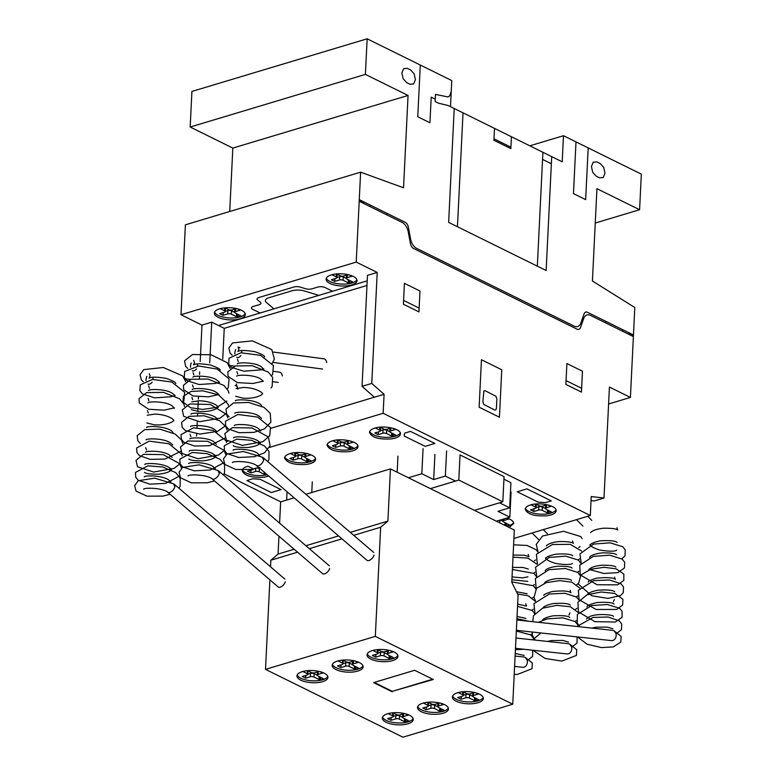 <?xml version="1.0" encoding="UTF-8"?>
<svg xmlns="http://www.w3.org/2000/svg" width="776" height="776" viewBox="0 0 776 776"><rect width="100%" height="100%" fill="white"/><g stroke="black" fill="none" stroke-linecap="round" stroke-linejoin="round"><path stroke-width="1.16" d="M152.135 382.17A5.063 3.667 108 0 1 147.974 384.071A5.16 3.405 -82.4 0 0 148.856 384.372M174.872 486.756L173.514 483.836L154.744 478.181L138.225 480.703L134.665 485.582L136.081 491.111L146.965 496.165L162.95 496.116L170.099 494.264M196.532 368.842A5.063 3.667 108 0 1 192.361 370.734M219.259 473.418L217.901 470.498L199.131 464.843L182.622 467.365L179.062 472.254L180.478 477.783L191.352 482.827L207.347 482.779L214.486 480.926M240.919 355.505A5.063 3.667 108 0 1 236.758 357.397A5.16 3.405 -82.4 0 0 237.64 357.707M263.656 460.09L262.288 457.171L243.519 451.506L227.009 454.028L223.449 458.917L224.865 464.446L235.749 469.499L251.734 469.441L258.883 467.598M615.824 633.177L613.894 630.742M571.427 646.515L569.497 644.08M527.04 659.852L525.11 657.418M241.734 352.731A5.16 3.405 -82.4 0 0 241.724 351.198A5.16 3.405 -82.4 0 0 241.627 350.616M235.72 349.675A5.16 3.405 -82.4 0 0 234.915 353.924M326.667 362.557A5.16 3.405 -82.4 0 0 323.951 358.822L273.511 352.081M256.322 465.377A5.16 2.697 -49.4 0 0 256.468 465.522A5.16 2.697 -49.4 0 0 260.3 464.834A5.16 2.697 -49.4 0 0 263.578 460.372A5.16 2.697 -49.4 0 0 263.19 457.685A5.16 2.697 -49.4 0 0 262.56 457.365M256.468 465.522L366.961 560.282A5.16 2.697 -49.4 0 0 370.782 559.583A5.16 2.697 -49.4 0 0 374.071 555.121M197.346 366.068A5.16 3.405 -82.4 0 0 197.327 364.536A5.16 3.405 -82.4 0 0 197.24 363.944M191.332 363.003A5.16 3.405 -82.4 0 0 190.527 367.261M282.27 375.894A5.16 3.405 -82.4 0 0 279.554 372.16L273.802 371.384M192.38 370.744A5.16 3.405 -82.4 0 0 193.243 371.044M211.935 478.714A5.16 2.697 -49.4 0 0 212.081 478.86A5.16 2.697 -49.4 0 0 215.903 478.171A5.16 2.697 -49.4 0 0 219.191 473.7A5.16 2.697 -49.4 0 0 218.803 471.022A5.16 2.697 -49.4 0 0 218.172 470.702M212.081 478.86L322.564 573.619A5.16 2.697 -49.4 0 0 326.395 572.921A5.16 2.697 -49.4 0 0 329.674 568.459M152.95 379.396A5.16 3.405 -82.4 0 0 152.94 377.873A5.16 3.405 -82.4 0 0 152.853 377.281M146.936 376.341A5.16 3.405 -82.4 0 0 146.131 380.599M237.883 389.222A5.16 3.405 -82.4 0 0 235.167 385.488M167.538 492.052A5.16 2.697 -49.4 0 0 167.684 492.197A5.16 2.697 -49.4 0 0 171.515 491.499A5.16 2.697 -49.4 0 0 174.794 487.037A5.16 2.697 -49.4 0 0 174.416 484.35A5.16 2.697 -49.4 0 0 173.775 484.04M167.684 492.197L278.177 586.947A5.16 2.697 -49.4 0 0 281.998 586.258A5.16 2.697 -49.4 0 0 285.287 581.787M516.37 630.316L611.517 640.607A5.16 4.074 -83.8 0 0 616.105 634.37A5.16 4.074 -83.8 0 0 612.623 630.335L516.874 619.985M515.487 648.358L567.12 653.935A5.16 4.074 -83.8 0 0 571.708 647.708A5.16 4.074 -83.8 0 0 568.236 643.673L515.991 638.017M514.604 666.39L522.733 667.273A5.16 4.074 -83.8 0 0 527.321 661.036A5.16 4.074 -83.8 0 0 523.839 657L515.109 656.059M322.603 681.648A15.491 6.082 2.8 0 1 305.899 681.881A15.491 6.082 2.8 0 1 296.975 675.886A15.491 6.082 2.8 0 1 302.291 671.628A15.491 6.082 2.8 0 1 324.135 673.132A15.491 6.082 2.8 0 1 327.928 677.399A15.491 6.082 2.8 0 1 322.603 681.648M327.782 676.439A15.491 6.082 2.8 0 1 322.7 679.757A15.491 6.082 2.8 0 1 300.865 678.253A15.491 6.082 2.8 0 1 297.208 674.945M357.794 671.085A15.491 6.082 2.8 0 1 341.091 671.308A15.491 6.082 2.8 0 1 332.167 665.313A15.491 6.082 2.8 0 1 337.482 661.055A15.491 6.082 2.8 0 1 359.317 662.558A15.491 6.082 2.8 0 1 363.12 666.827A15.491 6.082 2.8 0 1 357.794 671.085M362.974 665.866A15.491 6.082 2.8 0 1 357.891 669.184A15.491 6.082 2.8 0 1 336.047 667.68A15.491 6.082 2.8 0 1 332.4 664.372M392.675 660.599A15.491 6.082 2.8 0 1 375.972 660.832A15.491 6.082 2.8 0 1 367.048 654.837A15.491 6.082 2.8 0 1 372.373 650.579A15.491 6.082 2.8 0 1 394.208 652.082A15.491 6.082 2.8 0 1 398.001 656.351A15.491 6.082 2.8 0 1 392.675 660.599M397.855 655.39A15.491 6.082 2.8 0 1 392.772 658.708A15.491 6.082 2.8 0 1 370.938 657.204A15.491 6.082 2.8 0 1 367.281 653.896M407.953 723.775A15.491 6.082 2.8 0 1 391.24 724.008A15.491 6.082 2.8 0 1 382.325 718.013A15.491 6.082 2.8 0 1 387.641 713.755A15.491 6.082 2.8 0 1 409.476 715.259A15.491 6.082 2.8 0 1 413.269 719.527A15.491 6.082 2.8 0 1 407.953 723.775M413.133 718.566A15.491 6.082 2.8 0 1 408.05 721.884A15.491 6.082 2.8 0 1 386.205 720.38A15.491 6.082 2.8 0 1 382.558 717.072M443.144 713.212A15.491 6.082 2.8 0 1 426.431 713.435A15.491 6.082 2.8 0 1 417.507 707.44A15.491 6.082 2.8 0 1 422.833 703.182A15.491 6.082 2.8 0 1 444.667 704.686A15.491 6.082 2.8 0 1 448.46 708.954A15.491 6.082 2.8 0 1 443.144 713.212M448.324 707.993A15.491 6.082 2.8 0 1 443.232 711.311A15.491 6.082 2.8 0 1 421.397 709.807A15.491 6.082 2.8 0 1 417.75 706.5M478.026 702.726A15.491 6.082 2.8 0 1 461.322 702.959A15.491 6.082 2.8 0 1 452.398 696.964A15.491 6.082 2.8 0 1 457.714 692.706A15.491 6.082 2.8 0 1 479.558 694.21A15.491 6.082 2.8 0 1 483.351 698.478A15.491 6.082 2.8 0 1 478.026 702.726M483.205 697.517A15.491 6.082 2.8 0 1 478.123 700.835A15.491 6.082 2.8 0 1 456.278 699.331A15.491 6.082 2.8 0 1 452.631 696.023M374.245 682.424L392.307 691.338L432.698 679.204M392.287 691.814L373.634 682.608L414.636 670.289L433.289 679.495L392.307 691.338M458.228 692.561L462.632 694.733A2.58 1.009 2.8 0 1 463.262 695.442A2.58 1.009 2.8 0 1 462.38 696.15L457.704 697.556L461.089 699.225L461.225 696.499M463.417 692.027A2.58 1.009 2.8 0 1 463.427 692.124L463.262 695.442M463.272 695.296L465.94 694.501A2.58 1.009 2.8 0 1 469.558 694.753L472.671 696.285M461.089 699.225L465.775 697.818A2.58 1.009 2.8 0 1 469.402 698.07L474.466 700.573L474.611 697.556M474.466 700.573L475.61 701.058L475.756 698.119M475.61 701.058L476.125 701.097L476.251 698.361M476.125 701.097L477.793 700.67L477.861 699.157M477.793 700.67L479.277 699.933M479.267 700.146L473.292 696.906A2.58 1.009 2.8 0 1 472.662 696.198A2.58 1.009 2.8 0 1 473.554 695.48L478.229 694.083L475.504 692.735M474.534 692.502L470.159 693.822A2.58 1.009 2.8 0 1 466.531 693.56L462.855 691.755M423.347 703.037L427.751 705.209A2.58 1.009 2.8 0 1 428.381 705.927A2.58 1.009 2.8 0 1 427.489 706.635L422.823 708.032L426.208 709.71L426.344 706.975M428.536 702.513A2.58 1.009 2.8 0 1 428.546 702.6L428.381 705.927M428.391 705.782L431.049 704.977A2.58 1.009 2.8 0 1 434.676 705.229L437.78 706.761M426.208 709.71L430.893 708.304A2.58 1.009 2.8 0 1 434.511 708.556L439.585 711.049L439.73 708.032M439.585 711.049L440.719 711.543L440.865 708.595M440.719 711.543L441.234 711.573L441.369 708.847M441.234 711.573L442.902 711.146L442.98 709.633M442.902 711.146L444.396 710.409L438.411 707.382A2.58 1.009 2.8 0 1 437.78 706.674A2.58 1.009 2.8 0 1 438.673 705.966L443.339 704.559L440.623 703.221M439.652 702.978L435.268 704.298A2.58 1.009 2.8 0 1 431.64 704.045L427.974 702.231M388.155 713.61L392.559 715.782A2.58 1.009 2.8 0 1 393.19 716.49A2.58 1.009 2.8 0 1 392.297 717.199L387.631 718.605L391.017 720.273L391.152 717.548M393.345 713.076A2.58 1.009 2.8 0 1 393.354 713.173L393.19 716.49M393.199 716.355L395.857 715.55A2.58 1.009 2.8 0 1 399.485 715.802L402.599 717.334M391.017 720.273L395.702 718.867A2.58 1.009 2.8 0 1 399.32 719.119L404.393 721.622L404.538 718.605M404.393 721.622L405.538 722.116L405.673 719.168M405.538 722.116L406.042 722.146L406.178 719.41M406.042 722.146L407.71 721.719L407.788 720.206M407.71 721.719L409.204 720.982M409.195 721.195L403.219 717.955A2.58 1.009 2.8 0 1 402.589 717.247A2.58 1.009 2.8 0 1 403.481 716.539L408.147 715.132L405.431 713.784M404.461 713.551L400.076 714.871A2.58 1.009 2.8 0 1 396.458 714.609L392.782 712.804M372.878 650.433L377.291 652.606A2.58 1.009 2.8 0 1 377.922 653.314A2.58 1.009 2.8 0 1 377.029 654.023L372.354 655.429L375.739 657.097L375.875 654.372M378.077 649.9A2.58 1.009 2.8 0 1 378.077 649.997L377.922 653.314M377.922 653.169L380.589 652.373A2.58 1.009 2.8 0 1 384.217 652.626L387.321 654.158M375.739 657.097L380.424 655.691A2.58 1.009 2.8 0 1 384.052 655.943L389.115 658.446L389.271 655.429M389.115 658.446L390.26 658.931L390.406 655.992M390.26 658.931L390.774 658.97L390.91 656.234M390.774 658.97L392.443 658.543L392.51 657.029M392.443 658.543L393.927 657.805M393.917 658.019L387.942 654.779A2.58 1.009 2.8 0 1 387.311 654.071A2.58 1.009 2.8 0 1 388.204 653.353L392.879 651.956L390.153 650.608M389.193 650.375L384.809 651.685A2.58 1.009 2.8 0 1 381.181 651.433L377.514 649.628M337.996 660.909L342.4 663.082A2.58 1.009 2.8 0 1 343.031 663.8A2.58 1.009 2.8 0 1 342.148 664.508L337.473 665.905L340.858 667.583L340.994 664.848M343.186 660.386A2.58 1.009 2.8 0 1 343.196 660.473L343.031 663.8M343.04 663.655L345.708 662.85A2.58 1.009 2.8 0 1 349.326 663.102L352.44 664.634M340.858 667.583L345.543 666.177A2.58 1.009 2.8 0 1 349.171 666.429L354.234 668.922L354.38 665.905M354.234 668.922L355.379 669.416L355.524 666.468M355.379 669.416L355.893 669.445L356.019 666.72M355.893 669.445L357.552 669.019L357.629 667.505M357.552 669.019L359.045 668.282M359.036 668.505L353.061 665.255A2.58 1.009 2.8 0 1 352.43 664.547A2.58 1.009 2.8 0 1 353.322 663.839L357.988 662.432L355.272 661.094M354.302 660.851L349.928 662.17A2.58 1.009 2.8 0 1 346.3 661.918L342.623 660.104M302.805 671.482L307.209 673.655A2.58 1.009 2.8 0 1 307.839 674.363A2.58 1.009 2.8 0 1 306.957 675.072L302.281 676.478L305.666 678.146L305.802 675.421M308.004 670.949A2.58 1.009 2.8 0 1 308.004 671.046L307.839 674.363M307.849 674.218L310.516 673.423A2.58 1.009 2.8 0 1 314.135 673.675L317.248 675.207M305.666 678.146L310.351 676.74A2.58 1.009 2.8 0 1 313.979 676.992L319.043 679.495L319.188 676.478M319.043 679.495L320.187 679.98L320.333 677.041M320.187 679.98L320.701 680.018L320.827 677.283M320.701 680.018L322.37 679.592L322.438 678.078M322.37 679.592L323.854 678.855M323.844 679.068L317.869 675.828A2.58 1.009 2.8 0 1 317.238 675.12A2.58 1.009 2.8 0 1 318.131 674.402L322.806 673.005L320.081 671.657M319.111 671.424L314.736 672.743A2.58 1.009 2.8 0 1 311.108 672.482L307.441 670.677M265.508 669.368L402.948 737.2L512.752 704.21L375.322 636.378L265.508 669.368L269.893 579.847M375.322 636.378L380.657 527.243L387.893 521.094L390.444 468.898L514.333 530.047L511.782 582.242L518.096 595.076L512.752 704.21M390.444 468.898L305.889 494.302M294.133 497.833L280.64 501.888L279.593 523.16M278.953 536.216L278.08 554.074L270.853 560.223L270.533 566.781M387.893 521.094L350.296 532.385M338.549 535.915L305.909 545.722M294.152 549.253L278.08 554.074M380.657 527.243L353.73 535.333M341.974 538.854L309.343 548.661M297.586 552.192L270.853 560.223M458.81 480.072L502.819 501.8L504.051 476.648L460.042 454.93L458.81 480.072L430.389 488.618L455.522 481.081L445.366 476.066L433.677 479.578L421.834 473.729L408.399 477.764M446.598 450.914L445.366 476.066M434.909 454.426L433.677 479.578M423.065 448.576L421.834 473.729M397.952 456.123L397.166 472.215M496.407 521.2L509.842 517.165L497.998 511.316L509.677 507.814L499.521 502.8L474.408 510.346M510.462 491.722L511.074 492.023L509.842 517.165M503.925 479.219L510.909 482.662L509.677 507.814M287.052 491.751L286.645 500.083M312.282 481.857L311.758 492.537M502.819 501.8L474.398 510.336M240.007 318.82A15.491 6.082 2.8 0 1 223.294 319.043A15.491 6.082 2.8 0 1 214.38 313.048A15.491 6.082 2.8 0 1 219.695 308.79A15.491 6.082 2.8 0 1 241.53 310.293A15.491 6.082 2.8 0 1 245.323 314.561A15.491 6.082 2.8 0 1 240.007 318.82M245.187 313.601A15.491 6.082 2.8 0 1 240.104 316.918A15.491 6.082 2.8 0 1 218.26 315.415A15.491 6.082 2.8 0 1 214.612 312.107M351.712 284.908A15.491 6.082 2.8 0 1 334.999 285.141A15.491 6.082 2.8 0 1 326.075 279.137A15.491 6.082 2.8 0 1 331.4 274.888A15.491 6.082 2.8 0 1 353.235 276.392A15.491 6.082 2.8 0 1 357.028 280.65A15.491 6.082 2.8 0 1 351.712 284.908M356.882 279.7A15.491 6.082 2.8 0 1 351.8 283.007A15.491 6.082 2.8 0 1 329.965 281.504A15.491 6.082 2.8 0 1 326.318 278.196M268.768 476.076L264.49 477.133C251.822 477.987 244.372 475.824 242.151 470.634C242.325 468.859 244.101 467.443 247.466 466.386M267.167 474.708A15.491 6.082 2.8 0 1 246.041 473.001A15.491 6.082 2.8 0 1 242.384 469.693M310.225 463.65L306.937 464.378C294.269 465.231 286.819 463.068 284.598 457.889C284.773 456.113 286.538 454.688 289.914 453.63C299.255 450.526 316.365 454.377 315.541 459.402C315.376 461.177 313.601 462.593 310.225 463.65M315.405 458.441A15.491 6.082 2.8 0 1 310.322 461.759A15.491 6.082 2.8 0 1 288.478 460.255A15.491 6.082 2.8 0 1 284.831 456.948M352.663 450.904L349.375 451.632C336.706 452.486 329.257 450.322 327.035 445.143C327.21 443.358 328.985 441.942 332.361 440.884C341.702 437.78 358.813 441.631 357.988 446.646C357.814 448.431 356.038 449.847 352.663 450.904M357.843 445.696A15.491 6.082 2.8 0 1 352.76 449.003A15.491 6.082 2.8 0 1 330.925 447.5A15.491 6.082 2.8 0 1 327.278 444.202M395.11 438.159L391.822 438.876C379.154 439.74 371.704 437.577 369.483 432.387C369.657 430.612 371.432 429.196 374.798 428.129C384.139 425.025 401.26 428.876 400.435 433.9C400.261 435.675 398.486 437.101 395.11 438.159M400.29 432.94A15.491 6.082 2.8 0 1 395.207 436.257A15.491 6.082 2.8 0 1 373.372 434.754A15.491 6.082 2.8 0 1 369.715 431.446M513.557 522.529A15.491 6.082 2.8 0 1 508.474 525.847A15.491 6.082 2.8 0 1 506.718 526.293M550.824 514.992L547.536 515.72C534.868 516.573 527.418 514.41 525.197 509.231C525.371 507.446 527.147 506.03 530.512 504.972C539.853 501.868 556.964 505.719 556.149 510.744C555.975 512.519 554.2 513.935 550.824 514.992M556.004 509.783A15.491 6.082 2.8 0 1 550.921 513.101A15.491 6.082 2.8 0 1 529.077 511.597A15.491 6.082 2.8 0 1 525.43 508.29M590.313 515.507L383.15 413.278L384.081 394.295L371.782 383.412L377.214 272.454L356.223 262.094L360.617 172.175L403.539 187.782L408.06 95.448L365.399 74.389L367.145 38.8L451.768 80.568L450.497 106.671L562.202 161.806L563.473 135.713L641.335 174.134L639.589 209.733L596.938 188.675L592.418 281.009L634.807 307.519L630.413 397.428L609.422 387.069L604 498.027L591.244 496.553L590.313 515.507L513.925 538.447M269.456 447.432L383.15 413.278M224.051 473.874L280.747 501.849M506.893 518.048C511.374 519.503 513.634 521.317 513.702 523.49L509.153 527.496M531.027 504.827L535.43 507A2.58 1.009 2.8 0 1 536.061 507.708A2.58 1.009 2.8 0 1 535.178 508.416L530.503 509.822L533.888 511.491L534.024 508.765M536.216 504.293A2.58 1.009 2.8 0 1 536.226 504.39L536.061 507.708M536.07 507.562L538.738 506.767A2.58 1.009 2.8 0 1 542.356 507.019L545.47 508.552M533.888 511.491L538.573 510.084A2.58 1.009 2.8 0 1 542.201 510.336L547.264 512.839L547.41 509.822M547.264 512.839L548.409 513.324L548.554 510.385M548.409 513.324L548.923 513.363L549.049 510.627M548.923 513.363L550.591 512.936L550.659 511.423M550.591 512.936L552.075 512.199M552.066 512.412L546.091 509.163A2.58 1.009 2.8 0 1 545.46 508.464A2.58 1.009 2.8 0 1 546.352 507.747L551.018 506.35L548.312 505.011M547.332 504.769L542.957 506.078A2.58 1.009 2.8 0 1 539.33 505.826L535.663 504.022M500.394 520.007L503.023 521.297M504.837 525.362L504.972 522.568M505.971 525.924L506.107 523.131M506.33 526.099L506.612 523.383M506.476 526.109L508.144 525.682L508.212 524.178M508.144 525.682L509.628 524.945M509.619 525.168L503.643 521.918A2.58 1.009 2.8 0 1 503.013 521.21A2.58 1.009 2.8 0 1 503.905 520.502L508.581 519.096L506.621 518.135M375.322 427.983L379.716 430.166A2.58 1.009 2.8 0 1 380.347 430.874A2.58 1.009 2.8 0 1 379.464 431.582L374.789 432.979L378.174 434.657L378.31 431.922M380.512 427.46A2.58 1.009 2.8 0 1 380.512 427.547L380.347 430.874M380.356 430.728L383.024 429.923A2.58 1.009 2.8 0 1 386.642 430.176L389.756 431.708M378.174 434.657L382.859 433.25A2.58 1.009 2.8 0 1 386.487 433.503L391.55 435.996L391.696 432.979M391.55 435.996L392.695 436.49L392.84 433.541M392.695 436.49L393.209 436.519L393.335 433.794M393.209 436.519L394.877 436.093L394.945 434.579M394.877 436.093L396.361 435.355M396.352 435.579L390.376 432.329A2.58 1.009 2.8 0 1 389.746 431.621A2.58 1.009 2.8 0 1 390.638 430.913L395.314 429.506L392.598 428.168M391.618 427.925L387.243 429.244A2.58 1.009 2.8 0 1 383.616 428.992L379.949 427.178M332.875 440.739L337.279 442.912A2.58 1.009 2.8 0 1 337.909 443.62A2.58 1.009 2.8 0 1 337.017 444.328L332.341 445.734L335.727 447.403L335.863 444.677M338.064 440.205A2.58 1.009 2.8 0 1 338.064 440.302L337.909 443.62M337.909 443.474L340.577 442.679A2.58 1.009 2.8 0 1 344.204 442.931L347.308 444.464M335.727 447.403L340.412 445.996A2.58 1.009 2.8 0 1 344.04 446.248L349.103 448.751L349.258 445.734M349.103 448.751L350.248 449.236L350.393 446.297M350.248 449.236L350.762 449.265L350.897 446.54M350.762 449.265L352.43 448.848L352.498 447.335M352.43 448.848L353.914 448.101M353.904 448.324L347.929 445.075A2.58 1.009 2.8 0 1 347.299 444.367A2.58 1.009 2.8 0 1 348.191 443.659L352.867 442.262L350.151 440.923M349.171 440.681L344.796 441.99A2.58 1.009 2.8 0 1 341.168 441.738L337.502 439.934M290.428 453.485L294.832 455.657A2.58 1.009 2.8 0 1 295.462 456.366A2.58 1.009 2.8 0 1 294.57 457.083L289.904 458.48L293.289 460.158L293.425 457.423M295.617 452.951A2.58 1.009 2.8 0 1 295.627 453.048L295.462 456.366M295.472 456.23L298.13 455.425A2.58 1.009 2.8 0 1 301.757 455.677L304.871 457.209M293.289 460.158L297.974 458.742A2.58 1.009 2.8 0 1 301.592 458.994L306.665 461.497L306.811 458.48M306.665 461.497L307.81 461.992L307.946 459.043M307.81 461.992L308.315 462.021L308.45 459.285M308.315 462.021L309.983 461.594L310.06 460.081M309.983 461.594L311.477 460.857M311.467 461.07L305.492 457.83A2.58 1.009 2.8 0 1 304.861 457.122A2.58 1.009 2.8 0 1 305.754 456.414L310.419 455.008L307.713 453.669M306.733 453.426L302.349 454.746A2.58 1.009 2.8 0 1 298.731 454.493L295.064 452.68M247.981 466.23L252.384 468.413M253.015 469.121A2.58 1.009 2.8 0 1 252.132 469.829L247.457 471.236L250.842 472.904L250.978 470.178M253.025 468.976L255.692 468.18A2.58 1.009 2.8 0 1 259.31 468.423L260.581 469.053M250.842 472.904L255.527 471.498A2.58 1.009 2.8 0 1 259.155 471.75L264.218 474.252L264.315 472.254M264.218 474.252L265.363 474.737L265.431 473.214M265.363 474.737L265.925 473.641M265.877 474.766L266.934 474.495M259.911 467.491A2.58 1.009 2.8 0 1 258.67 467.676M331.915 274.733L336.318 276.916A2.58 1.009 2.8 0 1 336.949 277.624A2.58 1.009 2.8 0 1 336.056 278.332L331.391 279.738L334.776 281.407L334.912 278.681M337.104 274.209A2.58 1.009 2.8 0 1 337.114 274.306L336.949 277.624M336.959 277.478L339.616 276.683A2.58 1.009 2.8 0 1 343.244 276.935L346.348 278.468M334.776 281.407L339.461 280A2.58 1.009 2.8 0 1 343.079 280.252L348.152 282.755L348.298 279.738M348.152 282.755L349.287 283.24L349.433 280.301M349.287 283.24L349.801 283.269L349.937 280.543M349.801 283.269L351.47 282.852L351.547 281.339M351.47 282.852L352.964 282.105L346.979 279.079A2.58 1.009 2.8 0 1 346.348 278.371A2.58 1.009 2.8 0 1 347.241 277.662L351.906 276.266L349.19 274.917M348.22 274.685L343.836 275.994A2.58 1.009 2.8 0 1 340.208 275.742L336.541 273.928M220.209 308.644L224.613 310.817A2.58 1.009 2.8 0 1 225.244 311.525A2.58 1.009 2.8 0 1 224.351 312.243L219.686 313.64L223.071 315.318L223.207 312.582M225.399 308.12A2.58 1.009 2.8 0 1 225.409 308.208L225.244 311.525M225.253 311.389L227.911 310.584A2.58 1.009 2.8 0 1 231.539 310.837L234.653 312.369M223.071 315.318L227.756 313.911A2.58 1.009 2.8 0 1 231.374 314.164L236.447 316.656L236.593 313.64M236.447 316.656L237.592 317.151L237.728 314.202M237.592 317.151L238.096 317.18L238.232 314.455M238.096 317.18L239.765 316.753L239.842 315.24M239.765 316.753L241.258 316.016M241.249 316.23L235.274 312.99A2.58 1.009 2.8 0 1 234.643 312.282A2.58 1.009 2.8 0 1 235.535 311.574L240.201 310.167L237.485 308.829M236.515 308.586L232.131 309.905A2.58 1.009 2.8 0 1 228.513 309.653L224.836 307.839M591.04 500.578L594.261 500.957L604 498.027M377.214 272.454L367.475 275.373L362.053 386.332L374.342 397.215L270.746 428.333L384.081 394.295M227.611 441.292L226.359 441.67L227.611 441.292M366.98 285.471L224.245 328.345L222.741 359.104M209.733 362.819L211.722 322.166L224.245 328.345M356.223 262.094L180.992 314.726L201.983 325.086L211.722 322.166M201.983 325.086L200.198 361.548M199.694 371.908L199.568 374.391M199.49 376.108L199.383 378.319M198.472 396.856L198.365 399.068M198.278 400.785L197.764 411.396M197.676 413.123L197.57 415.335M197.269 421.533L196.968 427.663M196.658 433.871L196.551 436.044M362.053 386.332L371.782 383.412M180.992 314.726L185.396 224.817L360.617 172.175M367.145 38.8L191.914 91.432L190.178 127.031L232.829 148.08L408.06 95.448M232.829 148.08L229.725 211.499M190.178 127.031L365.399 74.389M529.814 145.82L563.473 135.713M595.26 223.042L639.589 209.733M608.597 403.986L630.413 397.428M318.79 295.375L304.541 291.01A10.331 4.055 -177.2 0 0 291.999 290.787L268.913 297.732A10.331 4.055 -177.2 0 0 266.401 302.465L273.938 308.848M633.255 336.512L590.4 315.357A10.35 6.383 -106.7 0 0 583.727 318.461L580.467 327.676A5.481 3.376 -106.7 0 1 577.14 329.218L413.501 248.446A5.481 3.376 -106.7 0 1 410.475 243.761L408.244 231.84A10.35 6.383 -106.7 0 0 402.191 222.46L359.327 201.304M633.332 334.931L587.432 312.272A5.18 3.191 -106.7 0 0 584.095 313.824L580.836 323.029A10.321 6.363 -106.7 0 1 574.162 326.133M574.172 326.133L416.625 248.369A10.321 6.363 -106.7 0 1 410.562 238.989L408.341 227.077A5.18 3.191 -106.7 0 0 405.315 222.382L359.404 199.713M386.952 214.942L387.03 213.351M370.036 206.581L370.103 205M363.595 203.409L363.672 201.828M363.624 202.934L359.22 200.771M479.131 407.196L499.443 417.226L501.762 369.774L481.45 359.744L479.131 407.196M496.407 408.428L496.863 398.942L495.932 396.235L485.136 390.726L483.904 390.823L482.866 401.745L483.797 404.451L494.593 409.97L495.825 409.864L496.407 408.428M418.962 311.894L419.981 291.01L404.412 283.327L403.394 304.211L418.962 311.894M403.578 300.409L419.147 308.091M566.897 363.527L565.869 384.411L581.447 392.093L582.466 371.219L566.897 363.527M566.053 380.609L581.631 388.291M605.629 322.874L605.707 321.293M633.41 336.105L629.006 333.932M622.556 331.226L622.633 329.645M629.064 332.817L628.987 334.407M420.291 65.029L417.76 116.759L429.943 122.773L431.204 97.145L435.258 99.144M454.222 108.504L448.644 222.392L546.139 270.514L551.707 156.626M451.244 91.393L449.644 95.914L448.024 96.951L435.491 94.41L435.142 101.52L438.527 103.189L448.247 105.555L463.02 112.85L457.452 226.737M410.688 70.015L407.303 68.346L403.607 68.657L401.871 72.954L403.113 78.716L406.605 82.576L409.99 84.254L413.676 83.934L415.412 79.637L414.171 73.875L410.688 70.015M494.496 128.389L493.914 140.252L510.841 148.614L511.423 136.741M510.909 147.188L493.992 138.836M551.358 163.746L542.56 159.4M542.909 152.28L537.332 266.168M575.996 141.892L573.474 193.612L585.657 199.626L588.189 147.906M600.246 163.581L596.86 161.912L593.165 162.223L591.438 166.52L592.68 172.291L596.162 176.142L599.547 177.82L603.243 177.5L604.979 173.203L603.738 167.441L600.246 163.581M218.493 325.503L367.203 280.834M332.584 291.233L325.134 287.556A5.17 2.027 -177.2 0 0 317.85 287.052L311.884 288.847A5.17 2.027 -177.2 0 1 305.618 288.74L300.225 287.091A5.151 2.018 -177.2 0 0 293.959 286.984L258.835 297.528A5.151 2.018 -177.2 0 0 257.584 299.895L260.435 302.31A5.17 2.027 -177.2 0 1 259.184 304.677L253.209 306.471A5.17 2.027 -177.2 0 0 252.704 309.314L260.154 312.99M308.605 292.251L304.541 291.01M266.401 302.465L268.554 304.289M404.645 433.154L410.485 431.398L434.861 443.426L425.122 446.355L404.131 435.996L404.645 433.154M538.175 502.14L517.194 491.79L526.933 488.861L551.299 500.889L545.46 502.644L538.175 502.14M246.933 480.528L252.782 478.773L260.057 479.277L281.048 489.627L271.309 492.556L246.933 480.528M462.632 694.733L462.777 691.755M465.775 697.818L465.94 694.501M469.402 698.07L469.558 694.753M473.554 695.48L473.69 692.755M427.751 705.209L427.896 702.241M430.893 708.304L431.049 704.977M434.511 708.556L434.676 705.229M438.673 705.966L438.799 703.231M392.559 715.782L392.704 712.814M395.702 718.867L395.857 715.55M399.32 719.119L399.485 715.802M403.481 716.539L403.617 713.804M377.291 652.606L377.437 649.628M380.424 655.691L380.589 652.373M384.052 655.943L384.217 652.626M388.204 653.353L388.339 650.627M342.4 663.082L342.546 660.114M345.543 666.177L345.708 662.85M349.171 666.429L349.326 663.102M353.322 663.839L353.458 661.103M307.209 673.655L307.354 670.677M310.351 676.74L310.516 673.423M313.979 676.992L314.135 673.675M318.131 674.402L318.267 671.677M535.43 507L535.576 504.031M538.573 510.084L538.738 506.767M542.201 510.336L542.356 507.019M546.352 507.747L546.488 505.021M499.763 522.859L499.899 520.153M503.905 520.502L503.983 518.931M379.716 430.166L379.862 427.188M382.859 433.25L383.024 429.923M386.487 433.503L386.642 430.176M390.638 430.913L390.774 428.177M337.279 442.912L337.424 439.934M340.412 445.996L340.577 442.679M344.04 446.248L344.204 442.931M348.191 443.659L348.327 440.933M294.832 455.657L294.977 452.689M297.974 458.742L298.13 455.425M301.592 458.994L301.757 455.677M305.754 456.414L305.889 453.679M255.527 471.498L255.692 468.18M259.155 471.75L259.31 468.423M336.318 276.916L336.464 273.938M339.461 280L339.616 276.683M343.079 280.252L343.244 276.935M347.241 277.662L347.367 274.937M224.613 310.817L224.759 307.849M227.756 313.911L227.911 310.584M231.374 314.164L231.539 310.837M235.535 311.574L235.671 308.838M175.774 383.412L175.783 383.519C176.036 382.452 172.786 380.725 166.045 378.339C156.762 376.835 151.107 376.796 149.079 378.222L150.098 375.972L149.302 373.634M148.488 390.541L148.478 390.551C148.74 389.038 165.841 388.679 172.34 393.335L175.192 395.653M147.886 402.88L147.876 402.889C148.138 401.25 166.258 401.134 172.301 406.023L174.387 408.283M147.265 415.228L154.831 414.112C162.068 414.365 167.888 415.917 172.291 418.768L173.979 420.534L172.097 421.931C167.441 424.317 161.524 425.287 154.346 424.831L146.887 422.978M146.664 427.566C145.723 425.878 166.365 425.646 172.398 431.669L173.184 432.959M146.072 439.895L146.063 439.905C146.295 438.256 164.512 438.149 170.526 443.057L172.776 444.997M145.471 452.233L145.461 452.233C145.723 450.701 163.008 450.381 169.43 455.085L172.175 457.326M144.86 464.572C143.696 462.845 164.948 462.68 170.778 468.859L171.554 469.771M144.258 476.91L144.249 476.92C144.481 475.096 163.969 475.358 169.314 480.47L170.972 482.003M143.657 489.249L143.647 489.249C143.909 487.493 162.902 487.619 168.508 492.663M178.965 488.259L180.148 486.271L180.187 478.035L175.686 472.603L162.698 466.977L147.838 465.823L135.48 472.468L135.693 477.104L138.167 480.247L149.952 484.166L165.754 483.351L179.46 476.057M181.536 468.161L179.615 463.65L163.222 454.62L143.482 454.329L136.013 460.333L137.546 466.754L153.619 472.06L174.086 468.394L180.061 463.718M182.147 455.822L181.72 454.183L168.867 443.736L149.118 441.146L136.624 447.985L136.877 452.379L139.331 455.541L150.204 459.373L165.016 459.062L180.662 451.389M182.748 443.484L181.429 439.914L175.182 434.036L159.74 429.109L144.627 429.671L137.216 435.666L137.818 440.749L140.33 443.513M184.552 406.478L183.864 404.141L179.528 398.757L163.484 392.384L146.596 392.617L139.04 398.641L139.292 403.035L148.653 409.282L164.046 410.165L174.406 407.875M182.864 402.308L183.893 400.843L184.659 392.297L171.903 382.064L152.435 379.435L140.252 384.867L139.922 390.764L142.444 393.927L154.763 397.865L171.059 396.74L175.007 395.537M185.765 381.802L182.787 375.982L163.319 367.494L143.754 369.609L140.068 374.711L141.31 379.803L143.347 381.821M171.574 469.664L170.982 470.363C168.867 472.235 164.745 473.505 158.605 474.185C150.486 474.233 145.772 473.622 144.472 472.332M146.48 449.993L145.684 447.665M148.294 412.987L147.489 410.649M148.895 400.649L148.1 398.321M148.701 385.973L149.496 388.31M219.986 370.278L220.18 370.181C220.423 369.124 217.173 367.397 210.432 365.001C201.149 363.498 195.494 363.459 193.466 364.885L194.495 362.635L193.69 360.297M192.885 377.204L192.875 377.214C193.127 375.7 210.238 375.341 216.737 380.007L219.579 382.316M192.273 389.542L192.264 389.552C192.526 387.913 210.655 387.806 216.688 392.685L218.977 394.644M191.653 401.89L199.219 400.785C206.455 401.027 212.275 402.579 216.688 405.431L218.366 407.196L216.494 408.593C211.829 410.989 205.912 411.949 198.734 411.503L191.274 409.65M191.061 414.229C190.12 412.541 210.762 412.308 216.795 418.332L217.571 419.622M190.459 426.567L190.45 426.567C190.683 424.918 208.899 424.821 214.913 429.72L216.97 431.96M189.858 438.896L189.848 438.906C190.11 437.363 207.396 437.053 213.817 441.748L216.368 444.299M189.247 451.244C188.083 449.517 209.336 449.343 215.175 455.522L215.941 456.433M188.646 463.582L188.636 463.582C188.869 461.759 208.366 462.021 213.701 467.142L215.359 468.665M188.044 475.911L188.034 475.921C188.306 474.155 207.299 474.291 212.896 479.325M223.352 474.922L224.536 472.933L224.574 464.708L220.083 459.276L207.095 453.64L192.225 452.495L179.867 459.13L180.081 463.767L182.554 466.91L194.349 470.828L210.141 470.023L223.847 462.729M225.932 454.823L224.002 450.313L207.619 441.292L187.87 440.991L180.401 447.005L181.943 453.417L198.016 458.723L218.483 455.056L224.458 450.39M226.534 442.485L226.107 440.846L213.254 430.408L193.515 427.809L181.012 434.647L181.264 439.051L183.718 442.204L194.601 446.035L209.404 445.725L225.059 438.052M227.135 430.147L225.816 426.587L219.579 420.699L204.127 415.771L189.024 416.334L181.613 422.338L182.214 427.411L185.435 430.661L200.043 434.075L217.493 431.359L225.661 425.714M227.737 417.818L226.524 414.433L210.344 404.5L189.761 403.957L182.224 409.97L183.737 416.392L199.597 421.698L219.957 418.206L226.262 413.375M228.338 405.479L227.96 403.957L218.589 394.858L202.817 390.823L191.022 391.463L183.398 396.274L183.049 401.968L190.479 407.72L202.788 409.427L216.853 407.342L226.864 401.037M228.949 393.141L228.251 390.803L223.924 385.42L207.881 379.057L190.993 379.28L183.427 385.303L183.679 389.697L193.04 395.944L208.434 396.837L218.803 394.538M227.252 388.97L228.28 387.505L229.056 378.96L217.202 369.066L198.646 366L184.649 371.52L184.31 377.417L186.822 380.589L199.044 384.518L215.243 383.46L219.404 382.199M230.152 368.464L227.203 362.683L211.033 354.748L192.458 354.535L184.591 360.791L185.59 366.32L187.734 368.493M215.961 456.327L215.379 457.025C213.264 458.897 209.132 460.178 203.002 460.857C194.873 460.905 190.159 460.284 188.859 458.994M190.867 436.665L190.081 434.327M192.681 399.65L191.885 397.312M193.282 387.311L192.496 384.983M193.884 374.983L193.098 372.645M264.373 356.941L264.567 356.853C264.82 355.786 261.57 354.06 254.829 351.664C245.546 350.17 239.881 350.131 237.854 351.547L238.882 349.307L238.086 346.969L239.891 347.774M237.272 363.876L237.262 363.886C237.514 362.363 254.625 362.004 261.124 366.67L263.772 369.279M236.67 376.214L236.661 376.224C236.922 374.575 255.042 374.469 261.085 379.348L263.374 381.317M236.049 388.563L243.615 387.447C250.842 387.69 256.662 389.242 261.075 392.093L262.773 393.645L260.881 395.265C256.225 397.651 250.309 398.621 243.131 398.166L235.671 396.313M235.448 400.901C234.507 399.204 255.149 398.971 261.182 405.004L261.968 406.285M234.847 413.23L234.837 413.239C235.07 411.581 253.296 411.484 259.31 416.382L261.541 418.429M234.255 425.558L234.245 425.568C234.498 424.026 251.793 423.715 258.214 428.42L260.755 430.961M233.634 437.906C232.48 436.18 253.723 436.005 259.562 442.184L260.338 443.106M233.033 450.245L233.023 450.255C233.256 448.431 252.753 448.683 258.088 453.805L259.553 455.638M232.441 462.574L232.431 462.583C232.693 460.828 251.686 460.954 257.283 465.998M267.739 461.584L268.933 459.605L268.971 451.37L264.47 445.938L251.482 440.312L236.612 439.158L224.254 445.793L224.468 450.429L226.941 453.582L238.736 457.491L254.528 456.686L264.529 452.757L270.106 445.715L268.389 436.985L252.006 427.954L232.257 427.663L224.797 433.668L226.33 440.079L242.403 445.385L262.87 441.719L269.728 435.724L270.494 427.508L257.642 417.071L237.902 414.481L225.409 421.32L225.661 425.714L228.115 428.876L238.989 432.707L253.8 432.387L264.432 428.876L270.902 422.212L270.203 413.249L263.966 407.361L248.524 402.434L233.411 402.996L226 409L226.602 414.074L229.114 416.838M271.047 387.981L272.153 386.361L272.638 377.466L268.302 372.082L252.258 365.719L235.37 365.952L227.814 371.966L228.076 376.36L237.456 382.616L252.879 383.49L263.19 381.2M271.649 375.642L272.677 374.168L273.443 365.612L260.532 355.34L240.929 352.789L229.017 358.221L228.716 364.128L231.267 367.3L243.926 371.229L260.523 369.9L263.791 368.872M272.25 363.304L274.384 359.133L271.813 349.598L252.365 340.868L232.548 342.934L228.852 348.036L230.084 353.119L232.131 355.156M260.358 442.999L259.766 443.697C257.651 445.56 253.529 446.84 247.389 447.519C239.26 447.568 234.556 446.947 233.256 445.657M237.068 386.322L236.273 383.984M237.679 373.974L236.884 371.646M238.28 361.645L237.485 359.307M590.652 532.617L591.225 532.026C593.33 530.163 597.442 528.893 603.553 528.204C611.711 528.146 616.435 528.766 617.735 530.057L616.939 527.719M621.877 558.875L625 555.8L625.281 549.893L622.74 546.731L610.14 542.812L593.611 544.102L579.924 553.909L581.156 563.075M589.033 569.438L603.941 573.454L617.9 572.63L624.505 567.945L624.69 562.26L622.148 559.089L609.723 555.17L593.349 556.353L579.769 565.209L580.205 574.851L597.025 584.745L617.686 584.852L623.826 580.419L623.826 574.056L616.183 568.827L604.038 567.295L590.682 569.274L580.885 575.006L578.392 584.231L591.836 595.764L607.938 598.403L620.509 595.609L623.273 592.67L623.506 586.976L621.033 583.824L609.364 579.924L593.708 580.661L578.353 590.342L579.08 599.673L596.104 609.48L616.726 609.441L622.653 605.028L622.905 599.334L614.699 593.417L601.148 592.01L586.966 594.843L577.945 602.254L578.421 611.905L594.911 621.683L615.397 622.003L622.08 617.318L622.071 611.168L619.432 608.2L607.356 604.523L591.564 605.552L577.402 614.466L577.189 623.031L579.788 626.785M616.028 633.943L621.44 629.705L621.712 624.011L619.248 620.858L608.151 617.017L593.106 617.434L576.975 626.475M577.422 636.921L587.18 644.255L601.439 647.582L613.215 646.932L620.81 642.101L621.12 636.407L614.068 630.801M590.041 544.849L590.041 544.849C589.847 544.024 588.906 546.643 599.819 550.038C609.092 551.532 614.737 551.571 616.755 550.145M616.532 554.733C615.222 553.443 610.489 552.822 602.351 552.881C596.24 553.56 592.127 554.84 590.022 556.693L589.615 557.507M614.34 599.499L613.321 601.74M611.333 640.588L611.944 640.617M591.904 628.094L596.017 627.212L607.278 627.105L612.914 628.754M613.506 616.406L613.515 616.416C613.447 614.621 594.309 612.924 588.353 617.434L586.433 618.976M587.034 606.638L587.015 606.745C586.743 607.55 586.064 604.853 597.219 602.535C606.609 601.953 612.235 602.467 614.117 604.077L614.107 604.067M587.636 594.3L587.626 594.406C587.345 595.221 586.666 592.515 597.821 590.206C607.21 589.615 612.846 590.129 614.718 591.739L614.718 591.739M588.247 581.971L588.227 582.068C587.936 581.292 590.682 580.012 596.453 578.217C606.648 577.14 612.943 577.538 615.32 579.4L614.524 577.072M588.848 569.632L589.42 569.031C591.525 567.178 595.628 565.898 601.749 565.219C609.907 565.161 614.64 565.782 615.921 567.062M590.051 544.956L590.032 545.062C589.76 545.867 589.081 543.171 600.246 540.853C609.616 540.261 615.252 540.775 617.133 542.395L617.133 542.395M546.265 545.955L546.837 545.363C548.942 543.501 553.045 542.22 559.166 541.541C567.314 541.483 572.048 542.104 573.348 543.394L572.543 541.056M578.692 547.536L580.07 546.566M582.145 538.67L580.836 536.594L563.512 531.288L542.463 536.041L536.264 544.403L537.972 551.736M578.091 559.874L579.468 558.895M581.544 551.008L570.263 544.345L552.425 544.51L536.41 554.248L537.37 564.074M577.49 572.213L578.867 571.233M580.943 563.347L578.343 560.068L565.752 556.149L549.224 557.44L535.537 567.246L536.769 576.403M576.888 584.551L578.256 583.571M580.341 575.676L577.761 572.416L565.335 568.498L548.962 569.691L535.382 578.537L536.158 588.741M576.277 596.889L577.654 595.91M579.74 588.014L571.786 582.155L559.642 580.632L546.285 582.611L536.497 588.344L534.004 597.568L535.556 601.08M575.676 609.218L577.053 608.248M579.129 600.352L576.636 597.161L564.967 593.262L549.321 593.999L533.966 603.67L534.955 613.418M575.074 621.557L576.452 620.587M578.527 612.691L570.312 606.754L556.751 605.348L542.579 608.18L533.548 615.591L532.685 621.692M545.334 633.449L568.342 635.932M577.926 625.029L575.045 621.537L562.969 617.851L547.167 618.879L538.389 622.303M531.929 631.994L532.802 636.368L535.392 640.122M571.64 647.271L577.034 643.071L577.101 636.883M541.047 632.983L532.578 639.812M533.034 650.249L545.024 658.446L561.882 661.074L576.442 655.39L576.713 649.696L569.671 644.138M545.654 558.177L545.654 558.177C545.46 557.362 544.519 559.981 555.432 563.376C564.705 564.87 570.35 564.899 572.358 563.483M572.145 568.061C570.835 566.771 566.102 566.16 557.954 566.208C551.843 566.897 547.74 568.168 545.635 570.03L545.218 570.845M569.953 612.827L568.924 615.077M569.72 617.415L569.72 617.405C567.848 615.795 562.222 615.29 552.832 615.872C541.677 618.181 542.356 620.887 542.628 620.082L542.812 620.189M566.946 653.916L567.557 653.955M547.517 641.432L551.629 640.549L562.891 640.442L568.517 642.091M543.248 607.637L543.229 607.744C542.957 608.549 542.278 605.852 553.433 603.534C562.823 602.952 568.449 603.466 570.331 605.076L570.331 605.076M543.85 595.308L543.84 595.405C543.549 594.629 546.294 593.349 552.066 591.554C562.26 590.478 568.546 590.875 570.932 592.738L570.137 590.4M544.451 582.97L545.024 582.369C547.128 580.506 551.241 579.236 557.352 578.547C565.52 578.498 570.244 579.119 571.534 580.399M545.664 558.293L545.644 558.4C545.373 559.195 544.694 556.499 555.849 554.19C565.229 553.598 570.855 554.112 572.746 555.732L572.746 555.723M513.111 555.044L524.421 555.257L528.96 556.722L528.155 554.394M534.305 560.873L535.683 559.894M537.758 552.008L536.449 549.932L527.147 545.47L513.615 544.81M533.704 573.212L535.081 572.232M537.157 564.346L527.942 558.128L513.014 557.149M533.093 585.55L534.47 584.57M536.546 576.675L533.956 573.406L512.412 569.487M532.491 597.889L533.869 596.909M535.944 589.013L533.364 585.754L511.801 581.825M531.89 610.217L533.267 609.247M535.343 601.351L528.243 595.764L517.573 594.018M534.742 613.69L532.249 610.489L517.543 606.357M530.687 634.894L532.064 633.914M529.174 621.314L516.942 618.685M515.419 649.677L523.945 649.269M533.539 638.367L530.648 634.875L516.331 631.033M527.243 660.609L532.646 656.409L532.714 650.22M514.216 674.363L517.553 674.402L532.084 668.66L532.297 662.966L525.284 657.466M512.044 576.946L522.636 577.887L527.971 576.82M522.549 667.253L523.16 667.292M515.235 653.479L524.13 655.419M525.944 618.414L517.049 616.464M517.65 604.126L526.545 606.075L525.74 603.738M516.457 591.748L527.147 593.737M511.908 579.721L527.748 581.399M512.509 567.372L523.14 567.479L528.349 569.06M322.574 369.056L272.9 362.421M263.19 457.685L373.683 552.444M229.114 365.418L234.653 366.156M261.231 369.706L263.045 369.948M278.186 382.393L273.472 381.763M218.803 471.022L329.286 565.772M184.727 378.746L190.266 379.493M216.844 383.043L218.657 383.286M174.416 484.35L284.899 579.109M576.481 519.658L582.922 526.109M587.713 516.283L591.778 520.366M532.093 532.996L538.534 539.446M543.316 529.62L547.39 533.694M472.662 696.198L472.817 693.017M437.78 706.674L437.936 703.492M402.589 717.247L402.744 714.065M387.311 654.071L387.466 650.889M352.43 664.547L352.585 661.365M317.238 675.12L317.394 671.938M545.46 508.464L545.615 505.283M503.013 521.21L503.12 519.192M389.746 431.621L389.901 428.439M347.299 444.367L347.464 441.195M304.861 457.122L305.017 453.941M346.348 278.371L346.503 275.199M234.643 312.282L234.798 309.1"/></g></svg>
